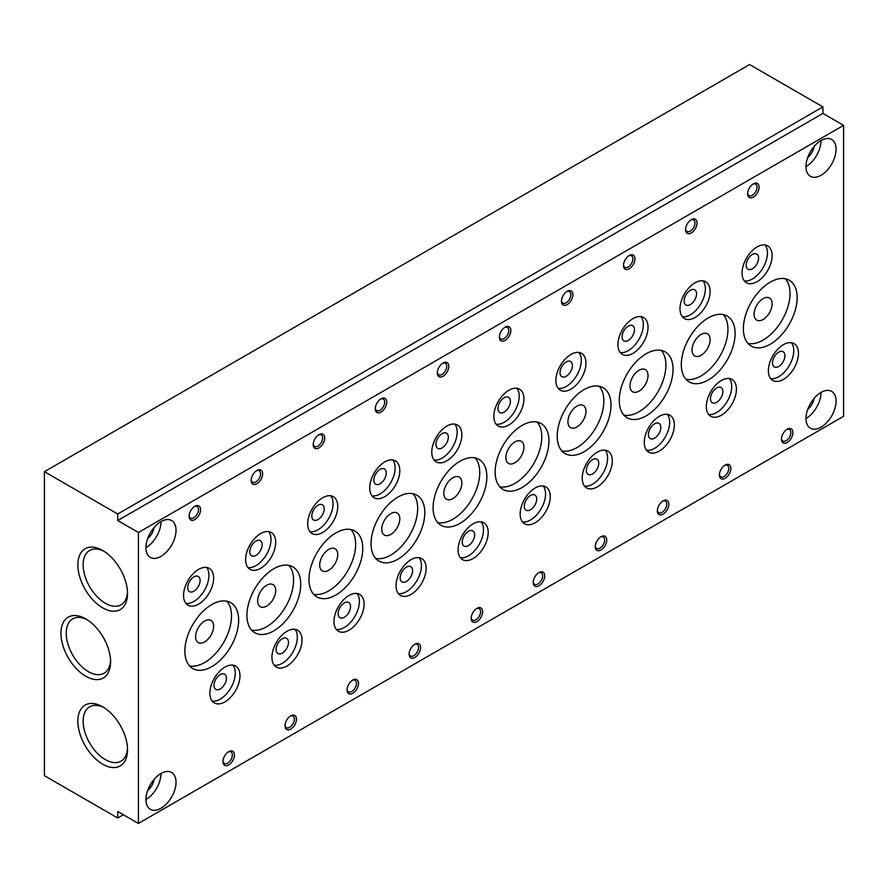 <?xml version="1.0" encoding="UTF-8"?>
<svg xmlns="http://www.w3.org/2000/svg" width="888" height="888" viewBox="0 0 888 888"><rect width="100%" height="100%" fill="white"/><g stroke="black" fill="none" stroke-linecap="round" stroke-linejoin="round"><path stroke-width="1.33" d="M787.19 429.237L787.19 429.237A8.114 4.684 120 0 0 781.451 439.172A8.114 4.684 120 0 0 787.19 442.479A8.114 4.684 120 0 0 792.917 432.545A8.114 4.684 120 0 0 787.19 429.237M781.473 438.528A6.649 3.841 120 0 0 782.828 441.025A6.649 3.841 120 0 0 786.146 440.692A6.649 3.841 120 0 0 790.498 434.831A6.649 3.841 120 0 0 789.476 429.503A6.649 3.841 120 0 0 786.646 429.581M753.335 183.872L753.335 183.872A8.114 4.684 120 0 0 747.607 193.806A8.114 4.684 120 0 0 753.335 197.114A8.114 4.684 120 0 0 759.074 187.179A8.114 4.684 120 0 0 753.335 183.872M747.629 193.162A6.649 3.841 120 0 0 748.984 195.649A6.649 3.841 120 0 0 752.303 195.327A6.649 3.841 120 0 0 756.643 189.466A6.649 3.841 120 0 0 755.633 184.138A6.649 3.841 120 0 0 752.791 184.216M725.13 465.068L725.13 465.068A8.114 4.684 120 0 0 719.391 475.002A8.114 4.684 120 0 0 725.13 478.31A8.114 4.684 120 0 0 730.868 468.376A8.114 4.684 120 0 0 725.13 465.068M719.424 474.359A6.649 3.841 120 0 0 720.767 476.845A6.649 3.841 120 0 0 724.097 476.523A6.649 3.841 120 0 0 728.438 470.662A6.649 3.841 120 0 0 727.416 465.334A6.649 3.841 120 0 0 724.586 465.412M691.286 219.691L691.286 219.691A8.114 4.684 120 0 0 685.547 229.626A8.114 4.684 120 0 0 691.286 232.945A8.114 4.684 120 0 0 697.013 223.01A8.114 4.684 120 0 0 691.286 219.691M685.569 228.993A6.649 3.841 120 0 0 686.924 231.479A6.649 3.841 120 0 0 690.242 231.146A6.649 3.841 120 0 0 694.594 225.297A6.649 3.841 120 0 0 693.572 219.969A6.649 3.841 120 0 0 690.742 220.035M663.07 500.888L663.07 500.888A8.114 4.684 120 0 0 657.342 510.822A8.114 4.684 120 0 0 663.07 514.141A8.114 4.684 120 0 0 668.808 504.206A8.114 4.684 120 0 0 663.07 500.888M657.364 510.189A6.649 3.841 120 0 0 658.718 512.676A6.649 3.841 120 0 0 662.037 512.343A6.649 3.841 120 0 0 666.389 506.482A6.649 3.841 120 0 0 665.367 501.154A6.649 3.841 120 0 0 662.537 501.232M629.226 255.522L629.226 255.522A8.114 4.684 120 0 0 623.487 265.457A8.114 4.684 120 0 0 629.226 268.764A8.114 4.684 120 0 0 634.964 258.841A8.114 4.684 120 0 0 629.226 255.522M623.52 264.813A6.649 3.841 120 0 0 624.863 267.31A6.649 3.841 120 0 0 628.193 266.977A6.649 3.841 120 0 0 632.534 261.116A6.649 3.841 120 0 0 631.512 255.788A6.649 3.841 120 0 0 628.682 255.866M601.021 536.718L601.021 536.718A8.114 4.684 120 0 0 595.282 546.653A8.114 4.684 120 0 0 601.021 549.961A8.114 4.684 120 0 0 606.759 540.026A8.114 4.684 120 0 0 601.021 536.718M595.304 546.009A6.649 3.841 120 0 0 596.658 548.507A6.649 3.841 120 0 0 599.988 548.174A6.649 3.841 120 0 0 604.328 542.313A6.649 3.841 120 0 0 603.307 536.985A6.649 3.841 120 0 0 600.477 537.062M567.166 291.353L567.166 291.353A8.114 4.684 120 0 0 561.438 301.287A8.114 4.684 120 0 0 567.166 304.595A8.114 4.684 120 0 0 572.904 294.661A8.114 4.684 120 0 0 567.166 291.353M561.46 300.644A6.649 3.841 120 0 0 562.814 303.13A6.649 3.841 120 0 0 566.133 302.808A6.649 3.841 120 0 0 570.485 296.947A6.649 3.841 120 0 0 569.463 291.619A6.649 3.841 120 0 0 566.633 291.697M538.961 572.549L538.961 572.549A8.114 4.684 120 0 0 533.233 582.484A8.114 4.684 120 0 0 538.961 585.791A8.114 4.684 120 0 0 544.699 575.857A8.114 4.684 120 0 0 538.961 572.549M533.255 581.84A6.649 3.841 120 0 0 534.609 584.326A6.649 3.841 120 0 0 537.928 584.004A6.649 3.841 120 0 0 542.268 578.144A6.649 3.841 120 0 0 541.258 572.816A6.649 3.841 120 0 0 538.417 572.893M505.117 327.184L505.117 327.184A8.114 4.684 120 0 0 499.378 337.118A8.114 4.684 120 0 0 505.117 340.426A8.114 4.684 120 0 0 510.855 330.491A8.114 4.684 120 0 0 505.117 327.184M499.4 336.474A6.649 3.841 120 0 0 500.754 338.961A6.649 3.841 120 0 0 504.084 338.628A6.649 3.841 120 0 0 508.424 332.778A6.649 3.841 120 0 0 507.403 327.45A6.649 3.841 120 0 0 504.573 327.517M476.911 608.369L476.911 608.369A8.114 4.684 120 0 0 471.173 618.303A8.114 4.684 120 0 0 476.911 621.622A8.114 4.684 120 0 0 482.639 611.688A8.114 4.684 120 0 0 476.911 608.369M471.195 617.671A6.649 3.841 120 0 0 472.549 620.157A6.649 3.841 120 0 0 475.879 619.824A6.649 3.841 120 0 0 480.219 613.974A6.649 3.841 120 0 0 479.198 608.646A6.649 3.841 120 0 0 476.368 608.713M443.057 363.003L443.057 363.003A8.114 4.684 120 0 0 437.329 372.938A8.114 4.684 120 0 0 443.057 376.257A8.114 4.684 120 0 0 448.795 366.322A8.114 4.684 120 0 0 443.057 363.003M437.351 372.294A6.649 3.841 120 0 0 438.705 374.791A6.649 3.841 120 0 0 442.024 374.459A6.649 3.841 120 0 0 446.364 368.598A6.649 3.841 120 0 0 445.354 363.27A6.649 3.841 120 0 0 442.513 363.347M414.851 644.2L414.851 644.2A8.114 4.684 120 0 0 409.113 654.134A8.114 4.684 120 0 0 414.851 657.442A8.114 4.684 120 0 0 420.59 647.507A8.114 4.684 120 0 0 414.851 644.2M409.146 653.49A6.649 3.841 120 0 0 410.489 655.988A6.649 3.841 120 0 0 413.819 655.655A6.649 3.841 120 0 0 418.159 649.794A6.649 3.841 120 0 0 417.138 644.466A6.649 3.841 120 0 0 414.308 644.544M381.008 398.834L381.008 398.834A8.114 4.684 120 0 0 375.269 408.769A8.114 4.684 120 0 0 381.008 412.076A8.114 4.684 120 0 0 386.735 402.142A8.114 4.684 120 0 0 381.008 398.834M375.291 408.125A6.649 3.841 120 0 0 376.645 410.622A6.649 3.841 120 0 0 379.975 410.289A6.649 3.841 120 0 0 384.315 404.429A6.649 3.841 120 0 0 383.294 399.101A6.649 3.841 120 0 0 380.464 399.178M352.802 680.03L352.802 680.03A8.114 4.684 120 0 0 347.064 689.965A8.114 4.684 120 0 0 352.802 693.273A8.114 4.684 120 0 0 358.53 683.338A8.114 4.684 120 0 0 352.802 680.03M347.086 689.321A6.649 3.841 120 0 0 348.44 691.808A6.649 3.841 120 0 0 351.759 691.486A6.649 3.841 120 0 0 356.11 685.625A6.649 3.841 120 0 0 355.089 680.297A6.649 3.841 120 0 0 352.259 680.375M318.947 434.665L318.947 434.665A8.114 4.684 120 0 0 313.209 444.599A8.114 4.684 120 0 0 318.947 447.907A8.114 4.684 120 0 0 324.686 437.973A8.114 4.684 120 0 0 318.947 434.665M313.242 443.956A6.649 3.841 120 0 0 314.585 446.442A6.649 3.841 120 0 0 317.915 446.12A6.649 3.841 120 0 0 322.255 440.259A6.649 3.841 120 0 0 321.234 434.931A6.649 3.841 120 0 0 318.404 435.009M290.742 715.861L290.742 715.861A8.114 4.684 120 0 0 285.004 725.785A8.114 4.684 120 0 0 290.742 729.104A8.114 4.684 120 0 0 296.481 719.169A8.114 4.684 120 0 0 290.742 715.861M285.037 725.152A6.649 3.841 120 0 0 286.38 727.638A6.649 3.841 120 0 0 289.71 727.305A6.649 3.841 120 0 0 294.05 721.456A6.649 3.841 120 0 0 293.029 716.128A6.649 3.841 120 0 0 290.198 716.194M256.898 470.485L256.898 470.485A8.114 4.684 120 0 0 251.16 480.419A8.114 4.684 120 0 0 256.898 483.738A8.114 4.684 120 0 0 262.626 473.804A8.114 4.684 120 0 0 256.898 470.485M251.182 479.786A6.649 3.841 120 0 0 252.536 482.273A6.649 3.841 120 0 0 255.855 481.94A6.649 3.841 120 0 0 260.206 476.079A6.649 3.841 120 0 0 259.185 470.751A6.649 3.841 120 0 0 256.355 470.829M783.427 379.398A21.279 12.288 120 0 0 797.324 360.65A21.279 12.288 120 0 0 794.061 343.612A21.279 12.288 120 0 0 783.427 344.666A21.279 12.288 120 0 0 769.53 363.414A21.279 12.288 120 0 0 772.782 380.453A21.279 12.288 120 0 0 783.427 379.398M770.695 378.643A21.279 12.288 120 0 0 778.721 376.69A21.279 12.288 120 0 0 791.896 360.106A21.279 12.288 120 0 0 791.452 342.701M778.721 366.489A8.78 5.062 120 0 0 784.459 358.752A8.78 5.062 120 0 0 783.116 351.715A8.78 5.062 120 0 0 778.721 352.148A8.78 5.062 120 0 0 772.993 359.884A8.78 5.062 120 0 0 774.336 366.922A8.78 5.062 120 0 0 778.721 366.489M757.098 281.696A21.279 12.288 120 0 0 770.995 262.948A21.279 12.288 120 0 0 767.732 245.898A21.279 12.288 120 0 0 757.098 246.953A21.279 12.288 120 0 0 743.201 265.701A21.279 12.288 120 0 0 746.464 282.739A21.279 12.288 120 0 0 757.098 281.696M744.377 280.93A21.279 12.288 120 0 0 752.402 278.976A21.279 12.288 120 0 0 765.567 262.393A21.279 12.288 120 0 0 765.123 244.988M752.402 268.775A8.78 5.062 120 0 0 758.13 261.039A8.78 5.062 120 0 0 756.787 254.001A8.78 5.062 120 0 0 752.402 254.434A8.78 5.062 120 0 0 746.664 262.171A8.78 5.062 120 0 0 748.007 269.208A8.78 5.062 120 0 0 752.402 268.775M721.367 415.229A21.279 12.288 120 0 0 735.264 396.481A21.279 12.288 120 0 0 732.012 379.431A21.279 12.288 120 0 0 721.367 380.486A21.279 12.288 120 0 0 707.47 399.234A21.279 12.288 120 0 0 710.733 416.283A21.279 12.288 120 0 0 721.367 415.229M708.646 414.474A21.279 12.288 120 0 0 716.672 412.52A21.279 12.288 120 0 0 729.836 395.926A21.279 12.288 120 0 0 729.392 378.532M716.672 402.308A8.78 5.062 120 0 0 722.399 394.583A8.78 5.062 120 0 0 721.056 387.545A8.78 5.062 120 0 0 716.672 387.978A8.78 5.062 120 0 0 710.933 395.715A8.78 5.062 120 0 0 712.276 402.741A8.78 5.062 120 0 0 716.672 402.308M695.038 317.516A21.279 12.288 120 0 0 708.946 298.768A21.279 12.288 120 0 0 705.683 281.718A21.279 12.288 120 0 0 695.038 282.773A21.279 12.288 120 0 0 681.14 301.52A21.279 12.288 120 0 0 684.404 318.57A21.279 12.288 120 0 0 695.038 317.516M682.317 316.761A21.279 12.288 120 0 0 690.342 314.807A21.279 12.288 120 0 0 703.518 298.213A21.279 12.288 120 0 0 703.063 280.819M690.342 304.595A8.78 5.062 120 0 0 696.07 296.87A8.78 5.062 120 0 0 694.727 289.832A8.78 5.062 120 0 0 690.342 290.265A8.78 5.062 120 0 0 684.604 298.002A8.78 5.062 120 0 0 685.958 305.028A8.78 5.062 120 0 0 690.342 304.595M659.318 451.06A21.279 12.288 120 0 0 673.215 432.312A21.279 12.288 120 0 0 669.952 415.262A21.279 12.288 120 0 0 659.318 416.317A21.279 12.288 120 0 0 645.421 435.065A21.279 12.288 120 0 0 648.673 452.114A21.279 12.288 120 0 0 659.318 451.06M646.586 450.294A21.279 12.288 120 0 0 654.611 448.34A21.279 12.288 120 0 0 667.787 431.757A21.279 12.288 120 0 0 667.343 414.363M654.611 438.139A8.78 5.062 120 0 0 660.35 430.403A8.78 5.062 120 0 0 658.996 423.376A8.78 5.062 120 0 0 654.611 423.809A8.78 5.062 120 0 0 648.884 431.546A8.78 5.062 120 0 0 650.227 438.572A8.78 5.062 120 0 0 654.611 438.139M632.989 353.346A21.279 12.288 120 0 0 646.886 334.598A21.279 12.288 120 0 0 643.622 317.549A21.279 12.288 120 0 0 632.989 318.603A21.279 12.288 120 0 0 619.091 337.351A21.279 12.288 120 0 0 622.355 354.401A21.279 12.288 120 0 0 632.989 353.346M620.257 352.591A21.279 12.288 120 0 0 628.282 350.627A21.279 12.288 120 0 0 641.458 334.043A21.279 12.288 120 0 0 641.014 316.65M628.282 340.426A8.78 5.062 120 0 0 634.021 332.689A8.78 5.062 120 0 0 632.678 325.663A8.78 5.062 120 0 0 628.282 326.096A8.78 5.062 120 0 0 622.555 333.833A8.78 5.062 120 0 0 623.898 340.859A8.78 5.062 120 0 0 628.282 340.426M597.258 486.89A21.279 12.288 120 0 0 611.155 468.143A21.279 12.288 120 0 0 607.892 451.093A21.279 12.288 120 0 0 597.258 452.147A21.279 12.288 120 0 0 583.361 470.895A21.279 12.288 120 0 0 586.624 487.934A21.279 12.288 120 0 0 597.258 486.89M584.537 486.125A21.279 12.288 120 0 0 592.562 484.171A21.279 12.288 120 0 0 605.727 467.588A21.279 12.288 120 0 0 605.283 450.183M592.562 473.97A8.78 5.062 120 0 0 598.29 466.233A8.78 5.062 120 0 0 596.947 459.196A8.78 5.062 120 0 0 592.562 459.64A8.78 5.062 120 0 0 586.824 467.366A8.78 5.062 120 0 0 588.167 474.403A8.78 5.062 120 0 0 592.562 473.97M570.929 389.177A21.279 12.288 120 0 0 584.826 370.429A21.279 12.288 120 0 0 581.573 353.38A21.279 12.288 120 0 0 570.929 354.434A21.279 12.288 120 0 0 557.031 373.182A21.279 12.288 120 0 0 560.295 390.232A21.279 12.288 120 0 0 570.929 389.177M558.208 388.411A21.279 12.288 120 0 0 566.233 386.458A21.279 12.288 120 0 0 579.398 369.874A21.279 12.288 120 0 0 578.954 352.481M566.233 376.257A8.78 5.062 120 0 0 571.961 368.52A8.78 5.062 120 0 0 570.618 361.483A8.78 5.062 120 0 0 566.233 361.927A8.78 5.062 120 0 0 560.495 369.652A8.78 5.062 120 0 0 561.838 376.69A8.78 5.062 120 0 0 566.233 376.257M535.198 522.71A21.279 12.288 120 0 0 549.106 503.962A21.279 12.288 120 0 0 545.843 486.913A21.279 12.288 120 0 0 535.198 487.967A21.279 12.288 120 0 0 521.3 506.715A21.279 12.288 120 0 0 524.564 523.765A21.279 12.288 120 0 0 535.198 522.71M522.477 521.955A21.279 12.288 120 0 0 530.502 520.002A21.279 12.288 120 0 0 543.678 503.418A21.279 12.288 120 0 0 543.223 486.014M530.502 509.79A8.78 5.062 120 0 0 536.23 502.064A8.78 5.062 120 0 0 534.887 495.027A8.78 5.062 120 0 0 530.502 495.46A8.78 5.062 120 0 0 524.764 503.196A8.78 5.062 120 0 0 526.118 510.223A8.78 5.062 120 0 0 530.502 509.79M508.88 424.997A21.279 12.288 120 0 0 522.777 406.249A21.279 12.288 120 0 0 519.513 389.199A21.279 12.288 120 0 0 508.88 390.254A21.279 12.288 120 0 0 494.982 409.002A21.279 12.288 120 0 0 498.235 426.051A21.279 12.288 120 0 0 508.88 424.997M496.148 424.242A21.279 12.288 120 0 0 504.173 422.288A21.279 12.288 120 0 0 517.349 405.705A21.279 12.288 120 0 0 516.905 388.3M504.173 412.076A8.78 5.062 120 0 0 509.912 404.351A8.78 5.062 120 0 0 508.558 397.313A8.78 5.062 120 0 0 504.173 397.746A8.78 5.062 120 0 0 498.446 405.483A8.78 5.062 120 0 0 499.789 412.52A8.78 5.062 120 0 0 504.173 412.076M473.149 558.541A21.279 12.288 120 0 0 487.046 539.793A21.279 12.288 120 0 0 483.782 522.743A21.279 12.288 120 0 0 473.149 523.798A21.279 12.288 120 0 0 459.251 542.546A21.279 12.288 120 0 0 462.515 559.595A21.279 12.288 120 0 0 473.149 558.541M460.417 557.786A21.279 12.288 120 0 0 468.442 555.821A21.279 12.288 120 0 0 481.618 539.238A21.279 12.288 120 0 0 481.174 521.844M468.442 545.621A8.78 5.062 120 0 0 474.181 537.884A8.78 5.062 120 0 0 472.838 530.858A8.78 5.062 120 0 0 468.442 531.29A8.78 5.062 120 0 0 462.715 539.027A8.78 5.062 120 0 0 464.058 546.053A8.78 5.062 120 0 0 468.442 545.621M446.819 460.828A21.279 12.288 120 0 0 460.717 442.08A21.279 12.288 120 0 0 457.453 425.03A21.279 12.288 120 0 0 446.819 426.085A21.279 12.288 120 0 0 432.922 444.833A21.279 12.288 120 0 0 436.186 461.882A21.279 12.288 120 0 0 446.819 460.828M434.099 460.073A21.279 12.288 120 0 0 442.124 458.108A21.279 12.288 120 0 0 455.289 441.525A21.279 12.288 120 0 0 454.845 424.131M442.124 447.907A8.78 5.062 120 0 0 447.852 440.171A8.78 5.062 120 0 0 446.509 433.144A8.78 5.062 120 0 0 442.124 433.577A8.78 5.062 120 0 0 436.385 441.314A8.78 5.062 120 0 0 437.729 448.34A8.78 5.062 120 0 0 442.124 447.907M411.089 594.372A21.279 12.288 120 0 0 424.986 575.624A21.279 12.288 120 0 0 421.733 558.574A21.279 12.288 120 0 0 411.089 559.629A21.279 12.288 120 0 0 397.191 578.377A21.279 12.288 120 0 0 400.455 595.426A21.279 12.288 120 0 0 411.089 594.372M398.368 593.606A21.279 12.288 120 0 0 406.393 591.652A21.279 12.288 120 0 0 419.558 575.069A21.279 12.288 120 0 0 419.114 557.675M406.393 581.451A8.78 5.062 120 0 0 412.121 573.715A8.78 5.062 120 0 0 410.778 566.677A8.78 5.062 120 0 0 406.393 567.121A8.78 5.062 120 0 0 400.655 574.847A8.78 5.062 120 0 0 401.998 581.884A8.78 5.062 120 0 0 406.393 581.451M384.77 496.658A21.279 12.288 120 0 0 398.668 477.911A21.279 12.288 120 0 0 395.404 460.861A21.279 12.288 120 0 0 384.77 461.915A21.279 12.288 120 0 0 370.862 480.663A21.279 12.288 120 0 0 374.126 497.713A21.279 12.288 120 0 0 384.77 496.658M372.039 495.893A21.279 12.288 120 0 0 380.064 493.939A21.279 12.288 120 0 0 393.24 477.356A21.279 12.288 120 0 0 392.785 459.962M380.064 483.738A8.78 5.062 120 0 0 385.803 476.001A8.78 5.062 120 0 0 384.449 468.964A8.78 5.062 120 0 0 380.064 469.408A8.78 5.062 120 0 0 374.325 477.134A8.78 5.062 120 0 0 375.68 484.171A8.78 5.062 120 0 0 380.064 483.738M349.04 630.191A21.279 12.288 120 0 0 362.937 611.444A21.279 12.288 120 0 0 359.673 594.394A21.279 12.288 120 0 0 349.04 595.448A21.279 12.288 120 0 0 335.142 614.196A21.279 12.288 120 0 0 338.395 631.246A21.279 12.288 120 0 0 349.04 630.191M336.308 629.437A21.279 12.288 120 0 0 344.333 627.483A21.279 12.288 120 0 0 357.509 610.9A21.279 12.288 120 0 0 357.065 593.495M344.333 617.271A8.78 5.062 120 0 0 350.072 609.545A8.78 5.062 120 0 0 348.718 602.508A8.78 5.062 120 0 0 344.333 602.941A8.78 5.062 120 0 0 338.606 610.678A8.78 5.062 120 0 0 339.949 617.715A8.78 5.062 120 0 0 344.333 617.271M322.71 532.478A21.279 12.288 120 0 0 336.608 513.73A21.279 12.288 120 0 0 333.344 496.692A21.279 12.288 120 0 0 322.71 497.735A21.279 12.288 120 0 0 308.813 516.483A21.279 12.288 120 0 0 312.077 533.533A21.279 12.288 120 0 0 322.71 532.478M309.99 531.723A21.279 12.288 120 0 0 318.004 529.77A21.279 12.288 120 0 0 331.18 513.186A21.279 12.288 120 0 0 330.736 495.781M318.004 519.558A8.78 5.062 120 0 0 323.743 511.832A8.78 5.062 120 0 0 322.399 504.795A8.78 5.062 120 0 0 318.004 505.228A8.78 5.062 120 0 0 312.276 512.964A8.78 5.062 120 0 0 313.619 520.002A8.78 5.062 120 0 0 318.004 519.558M286.979 666.022A21.279 12.288 120 0 0 300.877 647.274A21.279 12.288 120 0 0 297.613 630.225A21.279 12.288 120 0 0 286.979 631.279A21.279 12.288 120 0 0 273.082 650.027A21.279 12.288 120 0 0 276.346 667.077A21.279 12.288 120 0 0 286.979 666.022M274.259 665.267A21.279 12.288 120 0 0 282.284 663.314A21.279 12.288 120 0 0 295.449 646.719A21.279 12.288 120 0 0 295.005 629.326M282.284 653.102A8.78 5.062 120 0 0 288.012 645.365A8.78 5.062 120 0 0 286.669 638.339A8.78 5.062 120 0 0 282.284 638.772A8.78 5.062 120 0 0 276.545 646.508A8.78 5.062 120 0 0 277.889 653.535A8.78 5.062 120 0 0 282.284 653.102M260.65 568.309A21.279 12.288 120 0 0 274.547 549.561A21.279 12.288 120 0 0 271.295 532.511A21.279 12.288 120 0 0 260.65 533.566A21.279 12.288 120 0 0 246.753 552.314A21.279 12.288 120 0 0 250.016 569.363A21.279 12.288 120 0 0 260.65 568.309M247.93 567.554A21.279 12.288 120 0 0 255.955 565.601A21.279 12.288 120 0 0 269.131 549.006A21.279 12.288 120 0 0 268.676 531.612M255.955 555.389A8.78 5.062 120 0 0 261.683 547.652A8.78 5.062 120 0 0 260.339 540.626A8.78 5.062 120 0 0 255.955 541.058A8.78 5.062 120 0 0 250.216 548.795A8.78 5.062 120 0 0 251.57 555.821A8.78 5.062 120 0 0 255.955 555.389M770.262 344.222A38.029 21.956 120 0 0 795.104 310.711A38.029 21.956 120 0 0 789.277 280.242A38.029 21.956 120 0 0 770.262 282.129A38.029 21.956 120 0 0 745.421 315.64A38.029 21.956 120 0 0 751.248 346.109A38.029 21.956 120 0 0 770.262 344.222M748.018 343.456A38.029 21.956 120 0 0 763.114 340.104A38.029 21.956 120 0 0 786.879 309.868A38.029 21.956 120 0 0 785.369 278.765M763.114 319.469A12.765 7.37 120 0 0 771.45 308.225A12.765 7.37 120 0 0 769.496 297.991A12.765 7.37 120 0 0 763.114 298.623A12.765 7.37 120 0 0 754.778 309.879A12.765 7.37 120 0 0 756.731 320.102A12.765 7.37 120 0 0 763.114 319.469M708.202 380.053A38.029 21.956 120 0 0 733.055 346.542A38.029 21.956 120 0 0 727.216 316.073A38.029 21.956 120 0 0 708.202 317.948A38.029 21.956 120 0 0 683.36 351.459A38.029 21.956 120 0 0 689.188 381.94A38.029 21.956 120 0 0 708.202 380.053M685.958 379.287A38.029 21.956 120 0 0 701.065 375.924A38.029 21.956 120 0 0 724.819 345.698A38.029 21.956 120 0 0 723.309 314.596M701.065 355.3A12.765 7.37 120 0 0 709.401 344.056A12.765 7.37 120 0 0 707.447 333.821A12.765 7.37 120 0 0 701.065 334.454A12.765 7.37 120 0 0 692.718 345.698A12.765 7.37 120 0 0 694.682 355.933A12.765 7.37 120 0 0 701.065 355.3M646.153 415.884A38.029 21.956 120 0 0 670.995 382.373A38.029 21.956 120 0 0 665.168 351.892A38.029 21.956 120 0 0 646.153 353.779A38.029 21.956 120 0 0 621.311 387.29A38.029 21.956 120 0 0 627.139 417.76A38.029 21.956 120 0 0 646.153 415.884M623.898 415.118A38.029 21.956 120 0 0 639.005 411.755A38.029 21.956 120 0 0 662.77 381.518A38.029 21.956 120 0 0 661.249 350.416M639.005 391.131A12.765 7.37 120 0 0 647.341 379.875A12.765 7.37 120 0 0 645.387 369.652A12.765 7.37 120 0 0 639.005 370.285A12.765 7.37 120 0 0 630.669 381.529A12.765 7.37 120 0 0 632.622 391.763A12.765 7.37 120 0 0 639.005 391.131M584.093 451.703A38.029 21.956 120 0 0 608.935 418.193A38.029 21.956 120 0 0 603.107 387.723A38.029 21.956 120 0 0 584.093 389.61A38.029 21.956 120 0 0 559.251 423.121A38.029 21.956 120 0 0 565.079 453.59A38.029 21.956 120 0 0 584.093 451.703M561.849 450.938A38.029 21.956 120 0 0 576.945 447.585A38.029 21.956 120 0 0 600.71 417.349A38.029 21.956 120 0 0 599.2 386.247M576.945 426.95A12.765 7.37 120 0 0 585.292 415.706A12.765 7.37 120 0 0 583.327 405.483A12.765 7.37 120 0 0 576.945 406.105A12.765 7.37 120 0 0 568.609 417.36A12.765 7.37 120 0 0 570.562 427.583A12.765 7.37 120 0 0 576.945 426.95M522.044 487.534A38.029 21.956 120 0 0 546.886 454.023A38.029 21.956 120 0 0 541.058 423.554A38.029 21.956 120 0 0 522.044 425.43A38.029 21.956 120 0 0 497.191 458.952A38.029 21.956 120 0 0 503.03 489.421A38.029 21.956 120 0 0 522.044 487.534M499.789 486.768A38.029 21.956 120 0 0 514.896 483.416A38.029 21.956 120 0 0 538.661 453.18A38.029 21.956 120 0 0 537.14 422.078M514.896 462.781A12.765 7.37 120 0 0 523.232 451.537A12.765 7.37 120 0 0 521.278 441.303A12.765 7.37 120 0 0 514.896 441.935A12.765 7.37 120 0 0 506.56 453.191A12.765 7.37 120 0 0 508.513 463.414A12.765 7.37 120 0 0 514.896 462.781M459.984 523.365A38.029 21.956 120 0 0 484.826 489.854A38.029 21.956 120 0 0 478.998 459.374A38.029 21.956 120 0 0 459.984 461.261A38.029 21.956 120 0 0 435.142 494.771A38.029 21.956 120 0 0 440.97 525.252A38.029 21.956 120 0 0 459.984 523.365M437.74 522.599A38.029 21.956 120 0 0 452.836 519.236A38.029 21.956 120 0 0 476.601 489.011A38.029 21.956 120 0 0 475.091 457.897M452.836 498.612A12.765 7.37 120 0 0 461.183 487.357A12.765 7.37 120 0 0 459.218 477.134A12.765 7.37 120 0 0 452.836 477.766A12.765 7.37 120 0 0 444.5 489.011A12.765 7.37 120 0 0 446.453 499.245A12.765 7.37 120 0 0 452.836 498.612M397.924 559.196A38.029 21.956 120 0 0 422.777 525.674A38.029 21.956 120 0 0 416.938 495.204A38.029 21.956 120 0 0 397.924 497.091A38.029 21.956 120 0 0 373.082 530.602A38.029 21.956 120 0 0 378.91 561.072A38.029 21.956 120 0 0 397.924 559.196M375.68 558.43A38.029 21.956 120 0 0 390.787 555.067A38.029 21.956 120 0 0 414.541 524.83A38.029 21.956 120 0 0 413.031 493.728M390.787 534.443A12.765 7.37 120 0 0 399.123 523.187A12.765 7.37 120 0 0 397.169 512.964A12.765 7.37 120 0 0 390.787 513.597A12.765 7.37 120 0 0 382.439 524.841A12.765 7.37 120 0 0 384.404 535.064A12.765 7.37 120 0 0 390.787 534.443M335.875 595.015A38.029 21.956 120 0 0 360.717 561.505A38.029 21.956 120 0 0 354.889 531.035A38.029 21.956 120 0 0 335.875 532.922A38.029 21.956 120 0 0 311.033 566.433A38.029 21.956 120 0 0 316.861 596.903A38.029 21.956 120 0 0 335.875 595.015M313.619 594.25A38.029 21.956 120 0 0 328.726 590.897A38.029 21.956 120 0 0 352.492 560.661A38.029 21.956 120 0 0 350.971 529.559M328.726 570.263A12.765 7.37 120 0 0 337.063 559.018A12.765 7.37 120 0 0 335.109 548.784A12.765 7.37 120 0 0 328.726 549.417A12.765 7.37 120 0 0 320.39 560.672A12.765 7.37 120 0 0 322.344 570.895A12.765 7.37 120 0 0 328.726 570.263M273.815 630.846A38.029 21.956 120 0 0 298.657 597.335A38.029 21.956 120 0 0 292.829 566.866A38.029 21.956 120 0 0 273.815 568.742A38.029 21.956 120 0 0 248.973 602.253A38.029 21.956 120 0 0 254.801 632.733A38.029 21.956 120 0 0 273.815 630.846M251.57 630.08A38.029 21.956 120 0 0 266.666 626.717A38.029 21.956 120 0 0 290.432 596.492A38.029 21.956 120 0 0 288.922 565.39M266.666 606.093A12.765 7.37 120 0 0 275.014 594.849A12.765 7.37 120 0 0 273.049 584.615A12.765 7.37 120 0 0 266.666 585.248A12.765 7.37 120 0 0 258.33 596.492A12.765 7.37 120 0 0 260.284 606.726A12.765 7.37 120 0 0 266.666 606.093M160.994 556.365A21.279 12.288 120 0 0 174.892 537.617A21.279 12.288 120 0 0 171.628 520.568A21.279 12.288 120 0 0 160.994 521.622A21.279 12.288 120 0 0 147.086 540.37A21.279 12.288 120 0 0 150.35 557.42A21.279 12.288 120 0 0 160.994 556.365M145.943 547.685A21.279 12.288 120 0 0 160.994 521.622M147.641 538.683A11.699 6.76 120 0 0 154.046 527.594M160.994 808.247A21.279 12.288 120 0 0 174.892 789.499A21.279 12.288 120 0 0 171.628 772.449A21.279 12.288 120 0 0 160.994 773.504A21.279 12.288 120 0 0 147.086 792.251A21.279 12.288 120 0 0 150.35 809.301A21.279 12.288 120 0 0 160.994 808.247M145.943 799.566A21.279 12.288 120 0 0 160.994 773.504M147.641 790.564A11.699 6.76 120 0 0 154.046 779.475M821.034 427.172A21.279 12.288 120 0 0 834.931 408.425A21.279 12.288 120 0 0 831.668 391.375A21.279 12.288 120 0 0 821.034 392.429A21.279 12.288 120 0 0 807.137 411.177A21.279 12.288 120 0 0 810.4 428.227A21.279 12.288 120 0 0 821.034 427.172M805.993 418.492A21.279 12.288 120 0 0 821.034 392.429M807.692 409.49A11.699 6.76 120 0 0 814.085 398.401M821.034 175.291A21.279 12.288 120 0 0 834.931 156.543A21.279 12.288 120 0 0 831.668 139.494A21.279 12.288 120 0 0 821.034 140.548A21.279 12.288 120 0 0 807.137 159.296A21.279 12.288 120 0 0 810.4 176.346A21.279 12.288 120 0 0 821.034 175.291M805.993 166.611A21.279 12.288 120 0 0 821.034 140.548M807.692 157.609A11.699 6.76 120 0 0 814.085 146.52M85.77 618.892A35.12 20.28 -120 0 0 60.939 633.222A35.12 20.28 -120 0 0 85.77 676.245A35.12 20.28 -120 0 0 110.6 661.904A35.12 20.28 -120 0 0 85.77 618.892L85.77 618.892M87.135 619.713A31.38 18.115 -120 0 0 72.727 618.858A31.38 18.115 -120 0 0 67.921 644.011A31.38 18.115 -120 0 0 88.412 671.661A31.38 18.115 -120 0 0 104.107 673.215A31.38 18.115 -120 0 0 110.567 660.317M102.697 550.493A35.12 20.28 -120 0 0 77.855 564.824A35.12 20.28 -120 0 0 102.697 607.847A35.12 20.28 -120 0 0 127.528 593.506A35.12 20.28 -120 0 0 102.697 550.493L102.697 550.493M104.051 551.315A31.38 18.115 -120 0 0 89.655 550.46A31.38 18.115 -120 0 0 84.837 575.613A31.38 18.115 -120 0 0 105.339 603.263A31.38 18.115 -120 0 0 121.034 604.817A31.38 18.115 -120 0 0 127.495 591.908M102.697 706.826A35.12 20.28 -120 0 0 77.855 721.167A35.12 20.28 -120 0 0 102.697 764.18A35.12 20.28 -120 0 0 127.528 749.849A35.12 20.28 -120 0 0 102.697 706.826L102.697 706.826M104.051 707.658A31.38 18.115 -120 0 0 89.655 706.804A31.38 18.115 -120 0 0 84.837 731.945A31.38 18.115 -120 0 0 105.339 759.606A31.38 18.115 -120 0 0 121.034 761.16A31.38 18.115 -120 0 0 127.495 748.251M228.682 751.681L228.682 751.681A8.114 4.684 120 0 0 222.955 761.615A8.114 4.684 120 0 0 228.682 764.934A8.114 4.684 120 0 0 234.421 755A8.114 4.684 120 0 0 228.682 751.681M222.977 760.972A6.649 3.841 120 0 0 224.331 763.469A6.649 3.841 120 0 0 227.65 763.136A6.649 3.841 120 0 0 231.99 757.275A6.649 3.841 120 0 0 230.98 751.947A6.649 3.841 120 0 0 228.138 752.025M194.838 506.315L194.838 506.315A8.114 4.684 120 0 0 189.1 516.25A8.114 4.684 120 0 0 194.838 519.558A8.114 4.684 120 0 0 200.577 509.623A8.114 4.684 120 0 0 194.838 506.315M189.133 515.606A6.649 3.841 120 0 0 190.476 518.104A6.649 3.841 120 0 0 193.806 517.771A6.649 3.841 120 0 0 198.146 511.91A6.649 3.841 120 0 0 197.125 506.582A6.649 3.841 120 0 0 194.294 506.66M224.93 701.853A21.279 12.288 120 0 0 238.828 683.105A21.279 12.288 120 0 0 235.564 666.056A21.279 12.288 120 0 0 224.93 667.11A21.279 12.288 120 0 0 211.022 685.858A21.279 12.288 120 0 0 214.286 702.908A21.279 12.288 120 0 0 224.93 701.853M212.199 701.087A21.279 12.288 120 0 0 220.224 699.134A21.279 12.288 120 0 0 233.4 682.55A21.279 12.288 120 0 0 232.945 665.156M220.224 688.933A8.78 5.062 120 0 0 225.963 681.196A8.78 5.062 120 0 0 224.609 674.17A8.78 5.062 120 0 0 220.224 674.603A8.78 5.062 120 0 0 214.485 682.328A8.78 5.062 120 0 0 215.84 689.365A8.78 5.062 120 0 0 220.224 688.933M198.601 604.14A21.279 12.288 120 0 0 212.498 585.392A21.279 12.288 120 0 0 209.235 568.342A21.279 12.288 120 0 0 198.601 569.397A21.279 12.288 120 0 0 184.704 588.145A21.279 12.288 120 0 0 187.956 605.194A21.279 12.288 120 0 0 198.601 604.14M185.87 603.374A21.279 12.288 120 0 0 193.895 601.42A21.279 12.288 120 0 0 207.071 584.837A21.279 12.288 120 0 0 206.627 567.443M193.895 591.219A8.78 5.062 120 0 0 199.633 583.483A8.78 5.062 120 0 0 198.29 576.456A8.78 5.062 120 0 0 193.895 576.889A8.78 5.062 120 0 0 188.167 584.615A8.78 5.062 120 0 0 189.51 591.652A8.78 5.062 120 0 0 193.895 591.219M211.766 666.677A38.029 21.956 120 0 0 236.608 633.166A38.029 21.956 120 0 0 230.78 602.686A38.029 21.956 120 0 0 211.766 604.573A38.029 21.956 120 0 0 186.913 638.084A38.029 21.956 120 0 0 192.752 668.553A38.029 21.956 120 0 0 211.766 666.677M189.51 665.911A38.029 21.956 120 0 0 204.617 662.548A38.029 21.956 120 0 0 228.383 632.312A38.029 21.956 120 0 0 226.862 601.209M204.617 641.924A12.765 7.37 120 0 0 212.954 630.669A12.765 7.37 120 0 0 211 620.446A12.765 7.37 120 0 0 204.617 621.078A12.765 7.37 120 0 0 196.281 632.323A12.765 7.37 120 0 0 198.235 642.557A12.765 7.37 120 0 0 204.617 641.924M843.6 125.352L822.91 113.409L117.738 520.534L138.428 532.478L843.6 125.352L843.6 416.317L138.428 823.442L117.738 811.51L117.738 818.015L123.377 814.762M138.428 532.478L138.428 823.442M822.91 113.409L822.91 106.893L749.572 64.558L44.4 471.683L44.4 775.679L117.738 818.015M117.738 520.534L117.738 514.019L44.4 471.683M822.91 106.893L117.738 514.019"/></g></svg>
